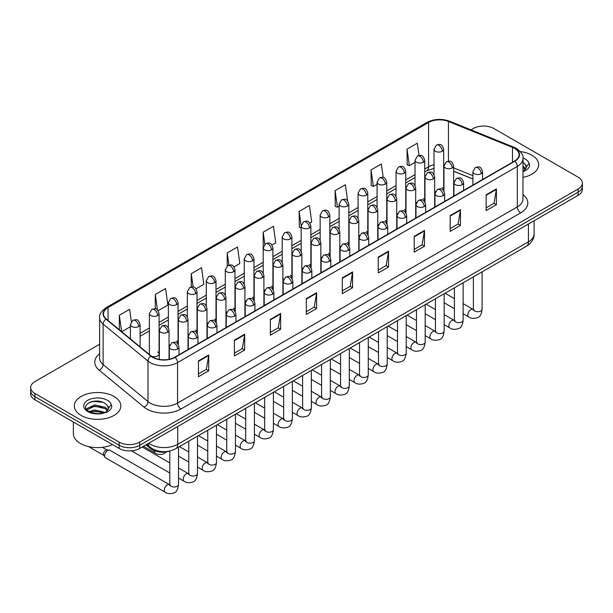 <?xml version="1.0" encoding="UTF-8"?>
<svg xmlns="http://www.w3.org/2000/svg" width="613" height="613" viewBox="0 0 613 613"><rect width="100%" height="100%" fill="white"/><g stroke="black" fill="none" stroke-linecap="round" stroke-linejoin="round"><path stroke-width="0.92" d="M415.698 201.999A4.843 2.797 0 0 0 416.442 202.551M396.726 212.956A4.843 2.797 0 0 0 397.462 213.5M377.754 223.906A4.843 2.797 0 0 0 378.489 224.458M358.781 234.863A4.843 2.797 0 0 0 359.517 235.407M339.801 245.813A4.843 2.797 0 0 0 340.544 246.365M320.829 256.77A4.843 2.797 0 0 0 321.564 257.322M301.857 267.728A4.843 2.797 0 0 0 302.592 268.272M282.884 278.677A4.843 2.797 0 0 0 283.62 279.229M263.912 289.635A4.843 2.797 0 0 0 264.647 290.187M244.932 300.592A4.843 2.797 0 0 0 245.675 301.136M225.959 311.542A4.843 2.797 0 0 0 226.695 312.094M206.987 322.499A4.843 2.797 0 0 0 207.723 323.043M188.015 333.449A4.843 2.797 0 0 0 188.75 334.001M169.042 344.406A4.843 2.797 0 0 0 169.778 344.958M151.419 356.214A4.843 2.797 0 0 0 156.453 356.421A4.843 2.797 0 0 0 159.073 353.931L159.073 313.595A4.843 2.797 0 0 1 157.656 315.572A4.843 2.797 0 0 1 150.806 315.572A4.843 2.797 0 0 1 149.388 313.595L149.388 353.931A4.843 2.797 0 0 0 149.564 354.689M434.671 191.041A4.843 2.797 0 0 0 435.414 191.593M472.899 179.034L453.651 171.249M424.48 201.424A4.843 2.797 0 0 0 424.709 200.574A4.843 2.797 0 0 0 423.292 198.597M405.5 212.382A4.843 2.797 0 0 0 405.737 211.523A4.843 2.797 0 0 0 404.312 209.546M386.527 223.331A4.843 2.797 0 0 0 386.757 222.481A4.843 2.797 0 0 0 385.339 220.504M367.555 234.289A4.843 2.797 0 0 0 367.785 233.43A4.843 2.797 0 0 0 366.367 231.453M348.582 245.238A4.843 2.797 0 0 0 348.812 244.388A4.843 2.797 0 0 0 347.395 242.411M329.61 256.196A4.843 2.797 0 0 0 329.84 255.345A4.843 2.797 0 0 0 328.422 253.368M310.63 267.153A4.843 2.797 0 0 0 310.868 266.295A4.843 2.797 0 0 0 309.442 264.318M291.658 278.103A4.843 2.797 0 0 0 291.888 277.252A4.843 2.797 0 0 0 290.47 275.275M272.685 289.06A4.843 2.797 0 0 0 272.915 288.21A4.843 2.797 0 0 0 271.498 286.233M253.713 300.018A4.843 2.797 0 0 0 253.943 299.159A4.843 2.797 0 0 0 252.525 297.182M234.741 310.967A4.843 2.797 0 0 0 234.971 310.117A4.843 2.797 0 0 0 233.553 308.14M215.761 321.925A4.843 2.797 0 0 0 215.998 321.066A4.843 2.797 0 0 0 214.573 319.089M196.788 332.874A4.843 2.797 0 0 0 197.018 332.024A4.843 2.797 0 0 0 195.601 330.047M177.816 343.832A4.843 2.797 0 0 0 178.046 342.981A4.843 2.797 0 0 0 176.628 341.004M159.073 353.931A4.843 2.797 0 0 0 157.656 351.954M443.452 190.467A4.843 2.797 0 0 0 443.682 189.616A4.843 2.797 0 0 0 442.264 187.639M170.077 450.953A14.528 8.39 180 0 1 150.583 448.616L145.994 444.823M531.862 155.212A23.248 13.425 0 0 0 520.245 151.572A23.248 13.425 0 0 1 531.862 155.212A23.248 13.425 0 0 1 538.666 164.698A23.248 13.425 0 0 0 531.862 155.212M114.018 396.442A23.248 13.425 0 0 0 88.686 393.538A23.248 13.425 0 0 0 74.334 405.936A23.248 13.425 0 0 0 81.138 415.43A23.248 13.425 0 0 0 106.478 418.342A23.248 13.425 0 0 0 120.83 405.936A23.248 13.425 0 0 0 114.018 396.442A23.248 13.425 0 0 0 88.686 393.538A23.248 13.425 0 0 0 74.334 405.936A23.248 13.425 0 0 0 81.138 415.43A23.248 13.425 0 0 0 106.478 418.342A23.248 13.425 0 0 0 120.83 405.936A23.248 13.425 0 0 0 114.018 396.442M514.56 148.384A15.501 8.95 180 0 1 519.104 154.714A15.501 8.95 180 0 1 514.56 161.043L174.812 357.195A15.501 8.95 180 0 1 151.158 356L106.302 319.013A15.501 8.95 180 0 1 103.497 313.887A15.501 8.95 180 0 1 108.041 307.557L428.587 122.493A15.501 8.95 180 0 1 448.432 121.489L512.491 147.388A15.501 8.95 180 0 1 514.56 148.384M514.836 148.231A15.884 9.172 0 0 0 512.713 147.204L448.655 121.305A15.884 9.172 0 0 0 428.311 122.332L107.765 307.397A15.884 9.172 0 0 0 105.988 319.143L150.836 356.13A15.884 9.172 0 0 0 175.088 357.356L514.836 161.204A15.884 9.172 0 0 0 514.836 148.231M99.628 344.253L34.903 381.615A14.528 8.39 0 0 0 30.65 387.546L30.65 393.875A14.528 8.39 0 0 0 34.903 399.806L119.16 448.448L119.16 445.283A14.528 8.39 0 0 0 139.71 445.283L578.097 192.183A14.528 8.39 0 0 0 582.35 186.252A14.528 8.39 0 0 1 578.097 192.183L139.71 445.283A14.528 8.39 0 0 1 119.16 445.283L34.903 396.642L119.16 445.283L119.16 442.126A14.528 8.39 0 0 0 139.71 442.126L578.097 189.026A14.528 8.39 0 0 0 582.35 183.088A14.528 8.39 0 0 0 578.097 177.157L493.84 128.515A14.528 8.39 0 0 0 473.29 128.515L470.976 129.856M30.65 390.711A14.528 8.39 0 0 0 34.903 396.642A14.528 8.39 0 0 1 30.65 390.711M198.443 360.911L198.443 376.734L208.719 370.804L208.719 354.981L198.443 360.911M198.443 373.922L206.359 369.355L208.681 355.509A3.877 2.237 -120 0 0 208.719 354.981M206.29 369.394L208.719 370.804M234.404 340.154L234.404 355.969L244.679 350.038L244.679 334.215L234.404 340.154M234.404 353.165L242.319 348.598L244.641 334.744A3.877 2.237 -120 0 0 244.679 334.215M242.25 348.636L244.679 350.038M270.364 319.388L270.364 335.211L280.639 329.273L280.639 313.458L270.364 319.388M270.364 332.399L278.279 327.832L280.601 313.979A3.877 2.237 -120 0 0 280.639 313.458M278.21 327.871L280.639 329.273M306.331 298.623L306.331 314.446L316.607 308.515L316.607 292.692L306.331 298.623M306.331 311.642L314.239 307.067L316.561 293.221A3.877 2.237 -120 0 0 316.607 292.692M314.17 307.113L316.607 308.515M486.132 194.819L486.132 210.634L496.407 204.704L496.407 188.881L486.132 194.819M486.132 207.83L494.047 203.263L496.369 189.409A3.877 2.237 -120 0 0 496.407 188.881M493.978 203.301L496.407 204.704M450.172 215.577L450.172 231.4L460.447 225.461L460.447 209.646L450.172 215.577M450.172 228.588L458.087 224.021L460.409 210.175A3.877 2.237 -120 0 0 460.447 209.646M458.018 224.059L460.447 225.461M414.212 236.342L414.212 252.158L424.487 246.227L424.487 230.411L414.212 236.342M414.212 249.353L422.127 244.786L424.449 230.932A3.877 2.237 -120 0 0 424.487 230.411M422.058 244.825L424.487 246.227M378.252 257.1L378.252 272.923L388.527 266.992L388.527 251.169L378.252 257.1M378.252 270.118L386.167 265.544L388.481 251.698A3.877 2.237 -120 0 0 388.527 251.169M386.098 265.582L388.527 266.992M342.292 277.865L342.292 293.681L352.567 287.75L352.567 271.934L342.292 277.865M342.292 290.876L350.207 286.309L352.521 272.456A3.877 2.237 -120 0 0 352.567 271.934M350.138 286.348L352.567 287.75M522.973 177.395A23.248 13.425 0 0 0 538.666 164.698A23.248 13.425 0 0 1 522.973 177.395M30.65 387.546A14.528 8.39 0 0 0 34.903 393.477L119.16 442.126M196.068 288.8L203.845 284.309L201.524 267.781L191.256 273.712L191.256 286.93M158.116 310.707L167.885 305.067L165.564 288.539L155.288 294.478L155.288 308.868M131.343 321.695L129.604 309.304L119.328 315.235L119.328 329.756M309.91 223.071L311.733 222.021L309.412 205.493L299.136 211.424L299.305 227.147M347.64 200.888L345.372 184.735L335.096 190.666L335.265 206.389M383.232 177.479L381.332 163.97L371.057 169.901L371.225 185.624M419.016 155.464L417.292 143.204L407.024 149.143L407.185 164.866M234.013 266.893L239.806 263.544L237.492 247.016L227.216 252.947L227.216 265.904M271.965 244.985L275.766 242.786L273.452 226.258L263.176 232.189L263.23 247.974M263.23 273.053L263.176 247.851M263.176 232.189L264.87 244.235M301.175 227.852L299.136 227.086M299.136 211.424L301.175 225.967A4.843 2.797 0 0 0 302.592 227.936A4.843 2.797 0 0 0 309.442 227.936A4.843 2.797 0 0 0 310.868 225.959C308.898 219.745 306.99 220.986 303.596 221.76A4.843 2.797 60 0 1 306.017 222.006A4.843 2.797 -120 0 1 309.442 227.936M335.096 190.666L337.418 207.194L339.127 206.206M337.418 207.194L335.096 206.328M371.057 169.901L373.378 186.429L377.072 184.298M373.378 186.429L371.057 185.563M407.024 149.143L409.338 165.671L415.024 162.391M409.338 165.671L407.024 164.797M227.216 252.947L228.917 265.084M191.256 273.712L193.11 286.93M155.288 294.478L157.472 309.994M121.719 331.725L130.408 326.706M119.328 315.235L121.635 331.656M97.321 401.078A19.371 11.187 0 0 0 91.735 401.599M119.16 448.448A14.528 8.39 0 0 0 139.71 448.448L578.097 195.348A14.528 8.39 0 0 0 582.35 189.417L582.35 183.088M526.207 167.824L526.368 167.073A10.95 6.322 0 0 0 525.126 164.154L523.173 162.368M522.973 171.525L524.743 170.943C527.701 169.426 529.341 167.533 529.663 165.265L529.057 163.296L523.64 170.966M522.973 166.016L525.701 168.782M522.973 167.265L525.28 169.38M525.126 164.154L526.36 167.226M73.361 422.012L73.361 433.621A24.221 13.984 0 0 0 80.456 443.505A24.221 13.984 0 0 0 112.524 444.624M108.371 409.063L108.532 408.312A10.95 6.322 0 0 0 107.29 405.392L105.336 403.607C95.237 396.465 78.426 405.783 88.808 411.315C93.046 413.614 98.049 414.204 103.827 413.078L106.907 412.181C109.865 410.664 111.505 408.771 111.827 406.496L111.221 404.534L105.697 412.288M89.13 411.507L94.747 409.921L105.436 412.472M102.609 412.265L93.889 411.515L90.418 412.143L94.747 411.177L104.225 412.993M86.678 409.476L87.008 408.526L94.747 404.894L105.321 407.369L107.865 410.02M86.977 409.836L94.747 406.151L105.321 408.626L107.444 410.618M107.29 405.392L108.524 408.457M89.598 402.343L93.889 401.469L102.723 402.251M90.402 407.124L93.889 406.496L102.609 407.239M104.639 455.804A4.36 2.513 -60 0 1 107.719 450.471A4.36 2.513 -60 0 1 109.16 450.049A4.36 2.513 -60 0 1 109.896 450.256L169.494 484.661A4.36 2.513 -60 0 0 167.502 484.768A4.36 2.513 -60 0 0 167.311 484.875A4.36 2.513 -60 0 0 164.468 488.714A4.36 2.513 -60 0 0 165.135 492.208L105.543 457.804A4.36 2.513 -60 0 1 104.992 457.267A4.36 2.513 -60 0 1 104.639 455.804M104.992 457.267L103.697 455.175A3.149 1.816 -60 0 1 103.436 454.126A3.149 1.816 -60 0 1 105.666 450.271A3.149 1.816 -60 0 1 106.708 449.965L109.16 450.049M150.583 447.59L150.583 448.616M522.973 194.574A24.221 13.984 180 0 1 520.728 212.849L180.981 409.001A4.843 2.797 60 0 1 177.555 403.07L517.303 206.918A19.371 11.187 0 0 0 522.973 199.01L522.973 158.514A19.371 11.187 180 0 1 517.303 166.422A4.843 2.797 -120 0 0 514.836 161.204M180.981 409.001A24.221 13.984 180 0 1 146.729 409.001A24.221 13.984 180 0 1 144.017 407.132L99.16 370.152A24.221 13.984 180 0 1 99.628 353.739M150.154 403.07A19.371 11.187 0 0 0 177.555 403.07L177.555 362.574A19.371 11.187 180 0 1 147.986 361.08L103.13 324.093A19.371 11.187 180 0 1 99.628 317.68L99.628 358.176A19.371 11.187 0 0 0 103.13 364.589L147.986 401.576A19.371 11.187 0 0 0 150.154 403.07M522.973 158.514C523.625 155.487 521.395 152.108 516.299 148.384L513.755 147.151A4.843 2.268 112 0 0 512.713 147.204M513.755 147.151L449.697 121.251C441.674 118.416 434.058 118.822 426.847 122.485A4.843 2.797 60 0 1 428.311 122.332M107.765 307.397A4.843 2.797 -120 0 0 106.302 307.557C101.275 311.166 99.045 314.546 99.628 317.68M105.988 319.143A4.843 3.241 129.5 0 0 103.13 324.093L103.13 364.589A4.843 3.241 -50.5 0 1 99.16 370.152M449.697 121.251A4.843 2.268 112 0 0 448.655 121.305M150.836 356.13A4.843 3.241 129.5 0 0 147.986 361.08L147.986 401.576A4.843 3.241 -50.5 0 1 144.017 407.132M175.088 357.356A4.843 2.797 60 0 1 177.555 362.574L517.303 166.422L517.303 206.918A4.843 2.797 60 0 0 520.728 212.849M139.71 442.126L139.71 448.448M578.097 189.026L578.097 195.348M34.903 393.477L34.903 399.806M108.041 307.557L108.041 320.446M512.491 147.388L512.491 162.238M448.432 121.489L448.432 161.158M472.899 175.67L453.651 167.893M444.172 164.575A15.501 8.95 0 0 0 443.682 164.491M433.996 164.759A15.501 8.95 0 0 0 428.587 166.782L424.709 169.019M428.587 122.493L428.587 166.782A8.72 5.034 60 0 1 426.778 170.774L424.709 171.969M415.024 174.613L405.737 179.977M396.044 185.57L386.757 190.934M377.072 196.528L367.785 201.884M358.099 207.478L348.812 212.841M339.127 218.435L329.84 223.799M320.155 229.392L310.868 234.748M301.175 240.342L291.888 245.706M282.202 251.299L272.915 256.655M263.23 262.249L253.943 267.613M244.258 273.206L234.971 278.57M225.285 284.164L215.998 289.52M206.305 295.114L197.018 300.477M187.333 306.071L178.046 311.435M168.36 317.021L159.073 322.384M149.388 327.978L140.101 333.342M342.292 278.363L352.521 272.456M378.252 257.606L388.481 251.698M414.212 236.84L424.449 230.932M450.172 216.083L460.409 210.175M486.132 195.317L496.369 189.409M306.331 299.129L316.561 293.221M270.364 319.886L280.601 313.979M234.404 340.652L244.641 334.744M198.443 361.417L208.681 355.509M148.721 443.245A19.371 11.187 0 0 0 150.323 444.295A19.371 11.187 0 0 0 177.724 444.295L528.437 241.821A19.371 11.187 0 0 0 534.107 233.905C534.252 238.718 531.686 242.832 526.429 246.25L175.716 448.731A9.685 5.594 60 0 0 177.724 444.295L177.724 426.502M528.437 224.021L528.437 241.821A9.685 5.594 60 0 1 526.429 246.25M148.193 443.551A9.685 6.482 129.5 0 0 149.924 447.069L146.699 444.41M481.167 173.717A4.843 2.797 0 0 0 482.592 171.74C480.623 165.525 478.715 166.767 475.32 167.548A4.843 2.797 60 0 1 477.742 167.786A4.843 2.797 -120 0 1 481.167 173.717A4.843 2.797 0 0 1 474.316 173.717A4.843 2.797 0 0 1 472.899 171.74L475.32 167.548M463.129 313.71L468.715 316.936A4.36 2.513 -60 0 1 468.048 313.442A4.36 2.513 -60 0 1 470.891 309.603A4.36 2.513 -60 0 1 471.09 309.496A4.36 2.513 -60 0 1 473.075 309.389L463.129 303.642M473.634 309.826L473.244 310.147L473.389 309.205A4.36 2.513 -0 0 0 474.661 310.99A4.36 2.513 -0 0 0 480.63 311.097A4.36 2.513 -0 0 0 482.102 309.205C481.504 314.27 479.941 317.097 477.404 317.687C473.757 318.798 470.861 318.545 468.715 316.936M452.225 167.962A4.843 2.797 0 0 0 453.651 165.985C451.681 159.771 449.773 161.012 446.379 161.794A4.843 2.797 60 0 1 448.808 162.031A4.843 2.797 -120 0 1 452.225 167.962A4.843 2.797 0 0 1 445.383 167.962A4.843 2.797 0 0 1 443.958 165.985L446.379 161.794M442.264 151.258A4.843 2.797 0 0 0 443.682 149.281C441.712 143.067 439.805 144.3 436.418 145.082A4.843 2.797 60 0 1 438.839 145.319A4.843 2.797 -120 0 1 442.264 151.258A4.843 2.797 0 0 1 435.414 151.258A4.843 2.797 0 0 1 433.996 149.281L436.418 145.082M462.194 184.674A4.843 2.797 0 0 0 463.612 182.697C461.65 176.483 459.735 177.716 456.348 178.498A4.843 2.797 60 0 1 458.769 178.743A4.843 2.797 -120 0 1 462.194 184.674A4.843 2.797 0 0 1 455.344 184.674A4.843 2.797 0 0 1 453.926 182.697L456.348 178.498M444.157 324.668L449.743 327.894A4.36 2.513 -60 0 1 449.076 324.4A4.36 2.513 -60 0 1 451.919 320.561A4.36 2.513 -60 0 1 452.118 320.453A4.36 2.513 -60 0 1 454.103 320.338L444.157 314.599M454.662 320.783L454.271 321.105L454.409 320.162A4.36 2.513 -0 0 0 455.689 321.94A4.36 2.513 -0 0 0 461.65 322.047A4.36 2.513 -0 0 0 463.129 320.162C462.531 325.227 460.968 328.055 458.424 328.645C454.785 329.748 451.888 329.503 449.743 327.894M443.222 195.624A4.843 2.797 0 0 0 444.64 193.647C442.678 187.44 440.762 188.674 437.375 189.455A4.843 2.797 60 0 1 439.797 189.693A4.843 2.797 -120 0 1 443.222 195.624A4.843 2.797 0 0 1 436.372 195.624A4.843 2.797 0 0 1 434.954 193.647L437.375 189.455M425.184 335.618L430.77 338.843A4.36 2.513 -60 0 1 430.096 335.349A4.36 2.513 -60 0 1 432.947 331.51A4.36 2.513 -60 0 1 433.138 331.403A4.36 2.513 -60 0 1 435.13 331.296L425.184 325.557M435.69 331.733L435.299 332.054L435.437 331.12A4.36 2.513 -0 0 0 436.717 332.897A4.36 2.513 -0 0 0 442.678 333.005A4.36 2.513 -0 0 0 444.157 331.12C443.559 336.177 441.988 339.004 439.452 339.602C435.812 340.705 432.916 340.453 430.77 338.843M424.25 206.581A4.843 2.797 0 0 0 425.667 204.604C423.698 198.39 421.79 199.631 418.403 200.413A4.843 2.797 60 0 1 420.825 200.65A4.843 2.797 -120 0 1 424.25 206.581A4.843 2.797 0 0 1 417.399 206.581A4.843 2.797 0 0 1 415.982 204.604L418.403 200.413M406.204 346.575L411.79 349.801A4.36 2.513 -60 0 1 411.124 346.307A4.36 2.513 -60 0 1 413.974 342.468A4.36 2.513 -60 0 1 414.166 342.361A4.36 2.513 -60 0 1 416.15 342.253L406.204 336.506M416.717 342.69L416.327 343.012L416.465 342.069A4.36 2.513 -0 0 0 417.744 343.847A4.36 2.513 -0 0 0 423.706 343.962A4.36 2.513 -0 0 0 425.184 342.069C424.587 347.134 423.016 349.962 420.48 350.552C416.84 351.663 413.944 351.41 411.79 349.801M405.277 217.538A4.843 2.797 0 0 0 406.695 215.561C404.726 209.347 402.818 210.581 399.431 211.362A4.843 2.797 60 0 1 401.852 211.6A4.843 2.797 -120 0 1 405.277 217.538A4.843 2.797 0 0 1 398.427 217.538A4.843 2.797 0 0 1 397.002 215.561L399.431 211.362M387.232 357.532L392.818 360.758A4.36 2.513 -60 0 1 392.151 357.264A4.36 2.513 -60 0 1 395.002 353.417A4.36 2.513 -60 0 1 395.193 353.318A4.36 2.513 -60 0 1 397.178 353.203L387.232 347.464M397.737 353.647L397.347 353.969L397.492 353.027A4.36 2.513 -0 0 0 398.764 354.804A4.36 2.513 -0 0 0 404.733 354.912A4.36 2.513 -0 0 0 406.204 353.027C405.614 358.084 404.044 360.911 401.507 361.509C397.86 362.612 394.964 362.367 392.818 360.758M433.253 178.919A4.843 2.797 0 0 0 434.671 176.942C432.709 170.728 430.801 171.962 427.407 172.743A4.843 2.797 60 0 1 429.828 172.989A4.843 2.797 -120 0 1 433.253 178.919A4.843 2.797 0 0 1 426.403 178.919A4.843 2.797 0 0 1 424.985 176.942L427.407 172.743M414.281 189.869A4.843 2.797 0 0 0 415.698 187.892C413.737 181.686 411.821 182.919 408.434 183.701A4.843 2.797 60 0 1 410.856 183.938A4.843 2.797 -120 0 1 414.281 189.869A4.843 2.797 0 0 1 407.43 189.869A4.843 2.797 0 0 1 406.013 187.892L408.434 183.701M395.308 200.826A4.843 2.797 0 0 0 396.726 198.85C394.764 192.635 392.849 193.877 389.462 194.658A4.843 2.797 60 0 1 391.883 194.896A4.843 2.797 -120 0 1 395.308 200.826A4.843 2.797 0 0 1 388.458 200.826A4.843 2.797 0 0 1 387.041 198.85L389.462 194.658M423.292 162.207A4.843 2.797 0 0 0 424.709 160.231C422.74 154.016 420.832 155.258 417.445 156.039A4.843 2.797 60 0 1 419.867 156.277A4.843 2.797 -120 0 1 423.292 162.207A4.843 2.797 0 0 1 416.442 162.207A4.843 2.797 0 0 1 415.024 160.231L417.445 156.039M404.312 173.165A4.843 2.797 0 0 0 405.737 171.188C403.768 164.974 401.86 166.207 398.465 166.989A4.843 2.797 60 0 1 400.887 167.234A4.843 2.797 -120 0 1 404.312 173.165A4.843 2.797 0 0 1 397.462 173.165A4.843 2.797 0 0 1 396.044 171.188L398.465 166.989M385.339 184.115A4.843 2.797 0 0 0 386.757 182.138C384.795 175.931 382.88 177.165 379.493 177.946A4.843 2.797 60 0 1 381.914 178.184A4.843 2.797 -120 0 1 385.339 184.115A4.843 2.797 0 0 1 378.489 184.115A4.843 2.797 0 0 1 377.072 182.138L379.493 177.946M366.367 195.072A4.843 2.797 0 0 0 367.785 193.095C365.823 186.881 363.907 188.122 360.521 188.904A4.843 2.797 60 0 1 362.942 189.141A4.843 2.797 -120 0 1 366.367 195.072A4.843 2.797 0 0 1 359.517 195.072A4.843 2.797 0 0 1 358.099 193.095L360.521 188.904M347.395 206.029A4.843 2.797 0 0 0 348.812 204.052C346.843 197.838 344.935 199.072 341.548 199.853A4.843 2.797 60 0 1 343.97 200.099A4.843 2.797 -120 0 1 347.395 206.029A4.843 2.797 0 0 1 340.544 206.029A4.843 2.797 0 0 1 339.127 204.052L341.548 199.853M328.422 216.979A4.843 2.797 0 0 0 329.84 215.002C327.871 208.788 325.963 210.029 322.576 210.811A4.843 2.797 60 0 1 324.997 211.048A4.843 2.797 -120 0 1 328.422 216.979A4.843 2.797 0 0 1 321.572 216.979A4.843 2.797 0 0 1 320.155 215.002L322.576 210.811M290.47 238.894A4.843 2.797 0 0 0 291.888 236.917C289.926 230.703 288.01 231.936 284.624 232.718A4.843 2.797 60 0 1 287.045 232.955A4.843 2.797 -120 0 1 290.47 238.894A4.843 2.797 0 0 1 283.62 238.894A4.843 2.797 0 0 1 282.202 236.917L284.624 232.718M271.498 249.843A4.843 2.797 0 0 0 272.915 247.867C270.954 241.652 269.038 242.894 265.651 243.675A4.843 2.797 60 0 1 268.073 243.913A4.843 2.797 -120 0 1 271.498 249.843A4.843 2.797 0 0 1 264.647 249.843A4.843 2.797 0 0 1 263.23 247.867L265.651 243.675M252.525 260.801A4.843 2.797 0 0 0 253.943 258.824C251.974 252.61 250.066 253.843 246.679 254.625A4.843 2.797 60 0 1 249.1 254.87A4.843 2.797 -120 0 1 252.525 260.801A4.843 2.797 0 0 1 245.675 260.801A4.843 2.797 0 0 1 244.258 258.824L246.679 254.625M233.553 271.751A4.843 2.797 0 0 0 234.971 269.774C233.001 263.567 231.093 264.801 227.707 265.582A4.843 2.797 60 0 1 230.128 265.82A4.843 2.797 -120 0 1 233.553 271.751A4.843 2.797 0 0 1 226.703 271.751A4.843 2.797 0 0 1 225.285 269.774L227.707 265.582M214.573 282.708A4.843 2.797 0 0 0 215.998 280.731C214.029 274.517 212.121 275.758 208.726 276.54A4.843 2.797 60 0 1 211.148 276.777A4.843 2.797 -120 0 1 214.573 282.708A4.843 2.797 0 0 1 207.723 282.708A4.843 2.797 0 0 1 206.305 280.731L208.726 276.54M195.601 293.665A4.843 2.797 0 0 0 197.018 291.688C195.057 285.474 193.141 286.708 189.754 287.489A4.843 2.797 60 0 1 192.175 287.735A4.843 2.797 -120 0 1 195.601 293.665A4.843 2.797 0 0 1 188.75 293.665A4.843 2.797 0 0 1 187.333 291.688L189.754 287.489M176.628 304.615A4.843 2.797 0 0 0 178.046 302.638C176.084 296.424 174.169 297.665 170.782 298.447A4.843 2.797 60 0 1 173.203 298.684A4.843 2.797 -120 0 1 176.628 304.615A4.843 2.797 0 0 1 169.778 304.615A4.843 2.797 0 0 1 168.36 302.638L170.782 298.447M157.656 315.572A4.843 2.797 -120 0 0 154.231 309.642A4.843 2.797 60 0 0 151.809 309.396C155.196 308.623 157.104 307.381 159.073 313.595M138.684 326.53A4.843 2.797 0 0 0 140.101 324.553C138.132 318.339 136.224 319.572 132.837 320.354A4.843 2.797 60 0 1 135.258 320.591A4.843 2.797 -120 0 1 138.684 326.53A4.843 2.797 0 0 1 131.833 326.53A4.843 2.797 0 0 1 130.408 324.553L132.837 320.354M529.057 163.296A13.854 8 0 0 0 525.218 159.043A13.854 8 0 0 0 522.966 157.993M111.221 404.534A13.854 8 0 0 0 107.382 400.281A13.854 8 0 0 0 87.782 400.281A13.854 8 0 0 0 87.782 411.591A13.854 8 0 0 0 103.827 413.078M386.297 228.488A4.843 2.797 0 0 0 387.715 226.511C385.753 220.297 383.845 221.538 380.451 222.32A4.843 2.797 60 0 1 382.872 222.557A4.843 2.797 -120 0 1 386.297 228.488A4.843 2.797 0 0 1 379.447 228.488A4.843 2.797 0 0 1 378.029 226.511L380.451 222.32M368.26 368.482L373.846 371.708A4.36 2.513 -60 0 1 373.179 368.214A4.36 2.513 -60 0 1 376.022 364.375A4.36 2.513 -60 0 1 376.221 364.268A4.36 2.513 -60 0 1 378.206 364.16L368.26 358.421M378.765 364.597L378.374 364.919L378.512 363.976A4.36 2.513 -0 0 0 379.792 365.762A4.36 2.513 -0 0 0 385.761 365.869A4.36 2.513 -0 0 0 387.232 363.976C386.634 369.041 385.071 371.869 382.535 372.459C378.888 373.57 375.991 373.317 373.846 371.708M367.325 239.445A4.843 2.797 0 0 0 368.742 237.469C366.781 231.254 364.865 232.488 361.478 233.269A4.843 2.797 60 0 1 363.9 233.515A4.843 2.797 -120 0 1 367.325 239.445A4.843 2.797 0 0 1 360.475 239.445A4.843 2.797 0 0 1 359.057 237.469L361.478 233.269M349.287 379.439L354.873 382.665A4.36 2.513 -60 0 1 354.207 379.171A4.36 2.513 -60 0 1 357.05 375.332A4.36 2.513 -60 0 1 357.249 375.225A4.36 2.513 -60 0 1 359.233 375.11L349.287 369.371M359.793 375.554L359.402 375.876L359.54 374.934A4.36 2.513 -0 0 0 360.819 376.711A4.36 2.513 -0 0 0 366.781 376.819A4.36 2.513 -0 0 0 368.26 374.934C367.662 379.999 366.099 382.826 363.555 383.416C359.915 384.527 357.019 384.274 354.873 382.665M348.353 250.395A4.843 2.797 0 0 0 349.77 248.418C347.809 242.212 345.893 243.445 342.506 244.227A4.843 2.797 60 0 1 344.927 244.464A4.843 2.797 -120 0 1 348.353 250.395A4.843 2.797 0 0 1 341.502 250.395A4.843 2.797 0 0 1 340.085 248.418L342.506 244.227M330.315 390.397L335.901 393.615A4.36 2.513 -60 0 1 335.227 390.129A4.36 2.513 -60 0 1 338.077 386.282A4.36 2.513 -60 0 1 338.269 386.182A4.36 2.513 -60 0 1 340.253 386.067L330.315 380.328M340.82 386.504L340.43 386.834L340.567 385.891A4.36 2.513 -0 0 0 341.847 387.669A4.36 2.513 -0 0 0 347.809 387.776A4.36 2.513 -0 0 0 349.287 385.891C348.69 390.948 347.119 393.776 344.583 394.374C340.943 395.477 338.047 395.224 335.901 393.615M376.336 211.784A4.843 2.797 0 0 0 377.754 209.807C375.784 203.593 373.876 204.826 370.49 205.608A4.843 2.797 60 0 1 372.911 205.845A4.843 2.797 -120 0 1 376.336 211.784A4.843 2.797 0 0 1 369.486 211.784A4.843 2.797 0 0 1 368.068 209.807L370.49 205.608M357.356 222.734A4.843 2.797 0 0 0 358.781 220.757C356.812 214.542 354.904 215.784 351.51 216.565A4.843 2.797 60 0 1 353.939 216.803A4.843 2.797 -120 0 1 357.356 222.734A4.843 2.797 0 0 1 350.513 222.734A4.843 2.797 0 0 1 349.088 220.757L351.51 216.565M338.384 233.691A4.843 2.797 0 0 0 339.801 231.714C337.84 225.5 335.932 226.741 332.537 227.515A4.843 2.797 60 0 1 334.959 227.76A4.843 2.797 -120 0 1 338.384 233.691A4.843 2.797 0 0 1 331.533 233.691A4.843 2.797 0 0 1 330.116 231.714L332.537 227.515M329.38 261.353A4.843 2.797 0 0 0 330.798 259.376C328.829 253.161 326.921 254.403 323.534 255.184A4.843 2.797 60 0 1 325.955 255.422A4.843 2.797 -120 0 1 329.38 261.353A4.843 2.797 0 0 1 322.53 261.353A4.843 2.797 0 0 1 321.112 259.376L323.534 255.184M311.335 401.346L316.921 404.572A4.36 2.513 -60 0 1 316.254 401.078A4.36 2.513 -60 0 1 319.105 397.239A4.36 2.513 -60 0 1 319.296 397.132A4.36 2.513 -60 0 1 321.281 397.025L311.335 391.278M321.84 397.462L321.457 397.783L321.595 396.841A4.36 2.513 -0 0 0 322.875 398.626A4.36 2.513 -0 0 0 328.836 398.734A4.36 2.513 -0 0 0 330.315 396.841C329.717 401.906 328.147 404.733 325.61 405.323C321.971 406.434 319.074 406.181 316.921 404.572M310.408 272.31A4.843 2.797 0 0 0 311.825 270.333C309.856 264.119 307.948 265.352 304.561 266.134A4.843 2.797 60 0 1 306.983 266.379A4.843 2.797 -120 0 1 310.408 272.31A4.843 2.797 0 0 1 303.558 272.31A4.843 2.797 0 0 1 302.132 270.333L304.561 266.134M292.363 412.304L297.949 415.53A4.36 2.513 -60 0 1 297.282 412.036A4.36 2.513 -60 0 1 300.132 408.197A4.36 2.513 -60 0 1 300.324 408.089A4.36 2.513 -60 0 1 302.309 407.974L292.363 402.235M302.868 408.419L302.477 408.741L302.623 407.798A4.36 2.513 -0 0 0 303.895 409.576A4.36 2.513 -0 0 0 309.864 409.683A4.36 2.513 -0 0 0 311.335 407.798C310.737 412.863 309.174 415.691 306.638 416.281C302.991 417.384 300.094 417.139 297.949 415.53M291.428 283.26A4.843 2.797 0 0 0 292.845 281.283C290.884 275.068 288.976 276.31 285.581 277.091A4.843 2.797 60 0 1 288.003 277.329A4.843 2.797 -120 0 1 291.428 283.26A4.843 2.797 0 0 1 284.578 283.26A4.843 2.797 0 0 1 283.16 281.283L285.581 277.091M273.39 423.254L278.976 426.479A4.36 2.513 -60 0 1 278.31 422.985A4.36 2.513 -60 0 1 281.152 419.146A4.36 2.513 -60 0 1 281.352 419.039A4.36 2.513 -60 0 1 283.336 418.932L273.39 413.193M283.896 419.369L283.505 419.69L283.643 418.756A4.36 2.513 -0 0 0 284.922 420.533A4.36 2.513 -0 0 0 290.891 420.641A4.36 2.513 -0 0 0 292.363 418.756C291.765 423.813 290.202 426.64 287.666 427.238C284.018 428.341 281.122 428.089 278.976 426.479M272.456 294.217A4.843 2.797 0 0 0 273.873 292.24C271.911 286.026 269.996 287.267 266.609 288.041A4.843 2.797 60 0 1 269.03 288.286A4.843 2.797 -120 0 1 272.456 294.217A4.843 2.797 0 0 1 265.605 294.217A4.843 2.797 0 0 1 264.188 292.24L266.609 288.041M254.418 434.211L260.004 437.437A4.36 2.513 -60 0 1 259.337 433.943A4.36 2.513 -60 0 1 262.18 430.104A4.36 2.513 -60 0 1 262.372 429.997A4.36 2.513 -60 0 1 264.364 429.889L254.418 424.142M264.923 430.326L264.532 430.648L264.67 429.705A4.36 2.513 -0 0 0 265.95 431.483A4.36 2.513 -0 0 0 271.911 431.598A4.36 2.513 -0 0 0 273.39 429.705C272.793 434.77 271.222 437.598 268.686 438.188C265.046 439.299 262.149 439.046 260.004 437.437M253.483 305.174A4.843 2.797 0 0 0 254.901 303.197C252.939 296.983 251.024 298.217 247.637 298.998A4.843 2.797 60 0 1 250.058 299.236A4.843 2.797 -120 0 1 253.483 305.174A4.843 2.797 0 0 1 246.633 305.174A4.843 2.797 0 0 1 245.215 303.197L247.637 298.998M235.446 445.168L241.032 448.394A4.36 2.513 -60 0 1 240.357 444.9A4.36 2.513 -60 0 1 243.208 441.053A4.36 2.513 -60 0 1 243.399 440.954A4.36 2.513 -60 0 1 245.384 440.839L235.446 435.1M245.951 441.283L245.56 441.605L245.698 440.663A4.36 2.513 -0 0 0 246.978 442.44A4.36 2.513 -0 0 0 252.939 442.548A4.36 2.513 -0 0 0 254.418 440.663C253.82 445.72 252.249 448.547 249.713 449.145C246.074 450.249 243.177 450.003 241.032 448.394M319.411 244.648A4.843 2.797 0 0 0 320.829 242.664C318.867 236.457 316.952 237.691 313.565 238.472A4.843 2.797 60 0 1 315.986 238.71A4.843 2.797 -120 0 1 319.411 244.648A4.843 2.797 0 0 1 312.561 244.648A4.843 2.797 0 0 1 311.143 242.664L313.565 238.472M300.439 255.598A4.843 2.797 0 0 0 301.857 253.621C299.887 247.407 297.979 248.648 294.592 249.43A4.843 2.797 60 0 1 297.014 249.667A4.843 2.797 -120 0 1 300.439 255.598A4.843 2.797 0 0 1 293.589 255.598A4.843 2.797 0 0 1 292.171 253.621L294.592 249.43M281.467 266.555A4.843 2.797 0 0 0 282.884 264.578C280.915 258.364 279.007 259.598 275.62 260.379A4.843 2.797 60 0 1 278.041 260.625A4.843 2.797 -120 0 1 281.467 266.555A4.843 2.797 0 0 1 274.616 266.555A4.843 2.797 0 0 1 273.199 264.578L275.62 260.379M262.487 277.505A4.843 2.797 0 0 0 263.912 275.528C261.943 269.322 260.035 270.555 256.64 271.337A4.843 2.797 60 0 1 259.061 271.574A4.843 2.797 -120 0 1 262.487 277.505A4.843 2.797 0 0 1 255.644 277.505A4.843 2.797 0 0 1 254.219 275.528L256.64 271.337M243.514 288.462A4.843 2.797 0 0 0 244.932 286.486C242.97 280.271 241.062 281.513 237.668 282.294A4.843 2.797 60 0 1 240.089 282.532A4.843 2.797 -120 0 1 243.514 288.462A4.843 2.797 0 0 1 236.664 288.462A4.843 2.797 0 0 1 235.246 286.486L237.668 282.294M234.511 316.124A4.843 2.797 0 0 0 235.928 314.147C233.959 307.933 232.051 309.174 228.664 309.956A4.843 2.797 60 0 1 231.086 310.193A4.843 2.797 -120 0 1 234.511 316.124A4.843 2.797 0 0 1 227.661 316.124A4.843 2.797 0 0 1 226.243 314.147L228.664 309.956M216.466 456.118L222.052 459.344A4.36 2.513 -60 0 1 221.385 455.85A4.36 2.513 -60 0 1 224.235 452.011A4.36 2.513 -60 0 1 224.427 451.904A4.36 2.513 -60 0 1 226.412 451.796L216.466 446.057M226.971 452.233L226.588 452.555L226.726 451.612A4.36 2.513 -0 0 0 227.998 453.398A4.36 2.513 -0 0 0 233.967 453.505A4.36 2.513 -0 0 0 235.446 451.612C234.848 456.677 233.277 459.505 230.741 460.095C227.094 461.206 224.205 460.953 222.052 459.344M215.538 327.081A4.843 2.797 0 0 0 216.956 325.105C214.987 318.89 213.079 320.124 209.692 320.906A4.843 2.797 60 0 1 212.113 321.151A4.843 2.797 -120 0 1 215.538 327.081A4.843 2.797 0 0 1 208.688 327.081A4.843 2.797 0 0 1 207.263 325.105L209.692 320.906M197.493 467.075L203.079 470.301A4.36 2.513 -60 0 1 202.413 466.807A4.36 2.513 -60 0 1 205.263 462.968A4.36 2.513 -60 0 1 205.455 462.861A4.36 2.513 -60 0 1 207.439 462.746L197.493 457.007M207.999 463.19L207.608 463.512L207.753 462.57A4.36 2.513 -0 0 0 209.025 464.347A4.36 2.513 -0 0 0 214.994 464.455A4.36 2.513 -0 0 0 216.466 462.57C215.868 467.635 214.305 470.462 211.769 471.052C208.121 472.163 205.225 471.91 203.079 470.301M196.558 338.031A4.843 2.797 0 0 0 197.976 336.054C196.014 329.848 194.106 331.081 190.712 331.863A4.843 2.797 60 0 1 193.133 332.1A4.843 2.797 -120 0 1 196.558 338.031A4.843 2.797 0 0 1 189.708 338.031A4.843 2.797 0 0 1 188.291 336.054L190.712 331.863M178.521 478.033L184.107 481.251A4.36 2.513 -60 0 1 183.44 477.765A4.36 2.513 -60 0 1 186.283 473.918A4.36 2.513 -60 0 1 186.482 473.818A4.36 2.513 -60 0 1 188.467 473.703L178.521 467.964M189.026 474.14L188.635 474.462L188.773 473.527A4.36 2.513 -0 0 0 190.053 475.305A4.36 2.513 -0 0 0 196.022 475.412A4.36 2.513 -0 0 0 197.493 473.527C196.896 478.584 195.332 481.412 192.788 482.01C189.149 483.113 186.252 482.86 184.107 481.251M177.586 348.989A4.843 2.797 0 0 0 179.004 347.012C177.042 340.797 175.126 342.039 171.74 342.82A4.843 2.797 60 0 1 174.161 343.058A4.843 2.797 -120 0 1 177.586 348.989A4.843 2.797 0 0 1 170.736 348.989A4.843 2.797 0 0 1 169.318 347.012L171.74 342.82M170.054 485.098L169.663 485.419L169.801 484.477A4.36 2.513 -0 0 0 171.081 486.262A4.36 2.513 -0 0 0 177.042 486.37A4.36 2.513 -0 0 0 178.521 484.477C177.923 489.542 176.352 492.369 173.816 492.959C170.176 494.07 167.28 493.817 165.135 492.208M224.542 299.42A4.843 2.797 0 0 0 225.959 297.443C223.998 291.229 222.082 292.462 218.695 293.244A4.843 2.797 60 0 1 221.117 293.481A4.843 2.797 -120 0 1 224.542 299.42A4.843 2.797 0 0 1 217.692 299.42A4.843 2.797 0 0 1 216.274 297.443L218.695 293.244M205.57 310.37A4.843 2.797 0 0 0 206.987 308.393C205.018 302.178 203.11 303.42 199.723 304.201A4.843 2.797 60 0 1 202.144 304.439A4.843 2.797 -120 0 1 205.57 310.37A4.843 2.797 0 0 1 198.719 310.37A4.843 2.797 0 0 1 197.302 308.393L199.723 304.201M186.597 321.327A4.843 2.797 0 0 0 188.015 319.35C186.046 313.136 184.138 314.377 180.751 315.151A4.843 2.797 60 0 1 183.172 315.396A4.843 2.797 -120 0 1 186.597 321.327A4.843 2.797 0 0 1 179.747 321.327A4.843 2.797 0 0 1 178.329 319.35L180.751 315.151M167.617 332.284A4.843 2.797 0 0 0 169.042 330.3C167.073 324.093 165.165 325.327 161.771 326.108A4.843 2.797 60 0 1 164.192 326.346A4.843 2.797 -120 0 1 167.617 332.284A4.843 2.797 0 0 1 160.775 332.284A4.843 2.797 0 0 1 159.349 330.3L161.771 326.108M166.338 451.888L163.855 453.789C160.208 454.9 157.311 454.647 155.166 453.038A4.36 2.513 -60 0 1 154.261 451.045A4.36 2.513 -60 0 1 154.277 450.724M426.847 122.485L106.302 307.557M433.996 168.322L426.778 170.774M415.024 177.563L405.737 182.927M396.044 188.52L386.757 193.884M377.072 199.47L367.785 204.834M358.099 210.428L348.812 215.791M339.127 221.385L329.84 226.741M320.155 232.335L310.868 237.698M301.175 243.292L291.888 248.656M282.202 254.249L272.915 259.606M263.23 265.199L253.943 270.563M244.258 276.156L234.971 281.52M225.285 287.106L215.998 292.47M206.305 298.064L197.018 303.427M187.333 309.021L178.046 314.377M168.36 319.971L159.073 325.334M149.388 330.928L140.101 336.292M472.899 178.935L453.651 171.15M175.716 448.731C167.924 452.647 160.123 452.647 152.331 448.731L149.924 447.069M534.107 233.905L534.107 220.749M473.956 309.734L473.075 309.389M482.102 271.843L482.102 309.205M482.592 179.502L482.592 171.74M454.409 308.676L444.157 302.761M473.389 276.877L473.389 309.205M472.899 185.095L472.899 171.74M454.409 298.615L445.076 293.221M453.651 196.214L453.651 165.985M443.958 191.172L443.958 165.985M443.682 189.616L443.682 149.281M433.996 174.467L433.996 149.281M454.984 320.691L454.103 320.338M463.129 282.8L463.129 320.162M463.612 190.459L463.612 182.697M435.437 319.634L425.184 313.71M454.409 287.826L454.409 320.162M453.926 196.053L453.926 182.697M435.437 309.565L426.104 304.178M436.012 331.648L435.13 331.296M444.157 293.75L444.157 331.12M444.64 201.409L444.64 193.647M416.465 330.591L406.204 324.668M435.437 298.784L435.437 331.12M434.954 207.002L434.954 193.647M416.465 320.522L407.124 315.128M417.039 342.598L416.15 342.253M425.184 304.707L425.184 342.069M425.667 212.366L425.667 204.604M397.492 341.541L387.232 335.618M416.465 309.741L416.465 342.069M415.982 217.96L415.982 204.604M397.492 331.472L388.152 326.085M398.067 353.555L397.178 353.203M406.204 315.657L406.204 353.027M406.695 223.324L406.695 215.561M378.512 352.498L368.26 346.575M397.492 320.691L397.492 353.027M397.002 228.91L397.002 215.561M378.512 342.429L369.179 337.043M434.671 207.163L434.671 176.942M424.985 202.129L424.985 176.942M415.698 218.121L415.698 187.892M406.013 213.086L406.013 187.892M396.726 229.078L396.726 198.85M387.041 224.036L387.041 198.85M424.709 200.574L424.709 160.231M415.024 185.417L415.024 160.231M405.737 211.523L405.737 171.188M396.044 196.375L396.044 171.188M386.757 222.481L386.757 182.138M377.072 207.332L377.072 182.138M367.785 233.43L367.785 193.095M358.099 218.282L358.099 193.095M348.812 244.388L348.812 204.052M339.127 229.239L339.127 204.052M329.84 255.345L329.84 215.002M320.155 240.196L320.155 215.002M310.868 266.295L310.868 225.959M301.175 251.146L301.175 225.959L303.596 221.76M291.888 277.252L291.888 236.917M282.202 262.103L282.202 236.917M272.915 288.21L272.915 247.867M253.943 299.159L253.943 258.824M244.258 284.011L244.258 258.824M234.971 310.117L234.971 269.774M225.285 294.968L225.285 269.774M215.998 321.066L215.998 280.731M206.305 305.918L206.305 280.731M197.018 332.024L197.018 291.688M187.333 316.875L187.333 291.688M178.046 342.981L178.046 302.638M168.36 327.832L168.36 302.638M149.388 313.595L151.809 309.396M140.101 346.881L140.101 324.553M130.408 338.897L130.408 324.553M379.087 364.505L378.206 364.16M387.232 326.614L387.232 363.976M387.715 234.273L387.715 226.511M359.54 363.448L349.287 357.532M378.512 331.648L378.512 363.976M378.029 239.867L378.029 226.511M359.54 353.387L350.207 347.992M360.115 375.462L359.233 375.11M368.26 337.571L368.26 374.934M368.742 245.231L368.742 237.469M340.567 374.405L330.315 368.482M359.54 342.606L359.54 374.934M359.057 250.824L359.057 237.469M340.567 364.337L331.235 358.95M341.142 386.42L340.253 386.067M349.287 348.521L349.287 385.891M349.77 256.18L349.77 248.418M321.595 385.362L311.335 379.439M340.567 353.555L340.567 385.891M340.085 261.774L340.085 248.418M321.595 375.294L312.255 369.9M377.754 240.028L377.754 209.807M368.068 234.994L368.068 209.807M358.781 250.985L358.781 220.757M349.088 245.951L349.088 220.757M339.801 261.935L339.801 231.714M330.116 256.901L330.116 231.714M322.17 397.37L321.281 397.025M330.315 359.479L330.315 396.841M330.798 267.138L330.798 259.376M302.623 396.312L292.363 390.397M321.595 364.513L321.595 396.841M321.112 272.731L321.112 259.376M302.623 386.251L293.282 380.857M303.197 408.327L302.309 407.974M311.335 370.436L311.335 407.798M311.825 278.095L311.825 270.333M283.643 407.27L273.39 401.346M302.623 375.462L302.623 407.798M302.132 283.689L302.132 270.333M283.643 397.201L274.31 391.814M284.217 419.284L283.336 418.932M292.363 381.386L292.363 418.756M292.845 289.045L292.845 281.283M264.67 418.227L254.418 412.304M283.643 386.42L283.643 418.756M283.16 294.638L283.16 281.283M264.67 408.158L255.337 402.764M265.245 430.234L264.364 429.889M273.39 392.343L273.39 429.705M273.873 300.002L273.873 292.24M245.698 429.177L235.446 423.254M264.67 397.377L264.67 429.705M264.188 305.596L264.188 292.24M245.698 419.108L236.365 413.721M246.273 441.191L245.384 440.839M254.418 403.293L254.418 440.663M254.901 310.96L254.901 303.197M226.726 440.134L216.466 434.211M245.698 408.327L245.698 440.663M245.215 316.546L245.215 303.197M226.726 430.065L217.385 424.671M320.829 272.892L320.829 242.664M311.143 267.858L311.143 242.664M301.857 283.85L301.857 253.621M292.171 278.808L292.171 253.621M282.884 294.799L282.884 264.578M273.199 289.765L273.199 264.578M263.912 305.757L263.912 275.528M254.219 300.722L254.219 275.528M244.932 316.714L244.932 286.486M235.246 311.672L235.246 286.486M227.3 452.141L226.412 451.796M235.446 414.25L235.446 451.612M235.928 321.909L235.928 314.147M207.753 451.084L197.493 445.168M226.726 419.284L226.726 451.612M226.243 327.503L226.243 314.147M207.753 441.023L198.413 435.628M208.328 463.099L207.439 462.746M216.466 425.207L216.466 462.57M216.956 332.867L216.956 325.105M188.773 462.041L178.521 456.118M207.753 430.242L207.753 462.57M207.263 338.46L207.263 325.105M188.773 451.973L179.44 446.586M189.348 474.056L188.467 473.703M197.493 436.157L197.493 473.527M197.976 343.816L197.976 336.054M169.801 472.998L131.412 450.831M188.773 441.191L188.773 473.527M188.291 349.41L188.291 336.054M169.801 462.93L142.216 447M170.376 485.006L169.494 484.661M178.521 447.115L178.521 484.477M179.004 354.774L179.004 347.012M88.54 446.593L103.85 455.428M169.801 451.053L169.801 484.477M169.318 359.241L169.318 347.012M102.402 447.321L106.999 449.98M225.959 327.664L225.959 297.443M216.274 322.63L216.274 297.443M206.987 338.621L206.987 308.393M197.302 333.587L197.302 308.393M188.015 349.571L188.015 319.35M178.329 344.537L178.329 319.35M169.042 359.302L169.042 330.3M155.166 453.038L143.465 446.279M159.349 359.433L159.349 330.3"/></g></svg>
